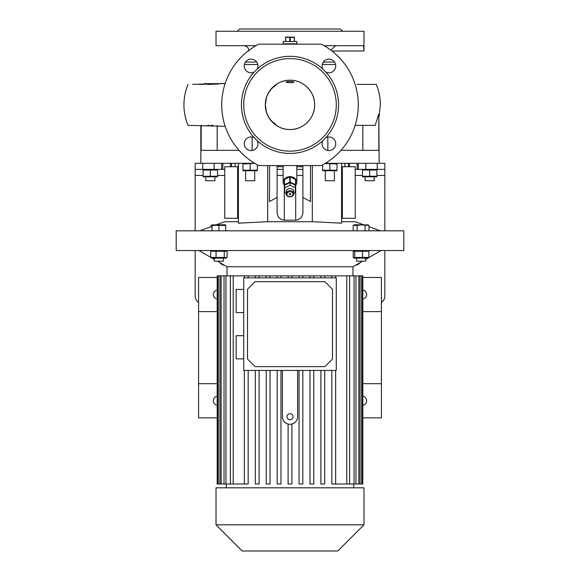 <?xml version="1.0" encoding="UTF-8"?>
<svg xmlns="http://www.w3.org/2000/svg" width="580" height="580" viewBox="0 0 580 580"><rect width="100%" height="100%" fill="white"/><g stroke="black" fill="none" stroke-linecap="round" stroke-linejoin="round"><path stroke-width="0.87" d="M296.829 44.174L296.829 41.521L283.171 41.521L283.171 43.797L296.829 43.797L283.171 43.797L283.171 44.174M294.553 37.142L285.447 37.142M290.246 41.521L290.246 37.41L289.754 37.41L289.754 41.521M290.246 37.41L294.306 37.41L294.306 41.521M294.553 41.521L294.306 37.41M285.693 41.521L285.693 37.41L285.447 41.521M285.693 37.41L289.754 37.41M286.962 194.191A3.038 2.487 180 0 0 290 196.678A3.038 2.487 180 0 0 293.038 194.191A3.038 2.487 180 0 0 290 191.704A3.038 2.487 180 0 0 286.962 194.191M293.792 193.756A3.792 3.11 0 0 1 290 196.859A3.792 3.11 0 0 1 286.208 193.756L286.208 191.581A3.792 3.11 180 0 1 290 188.471A3.792 3.11 180 0 1 293.792 191.581L293.792 193.756A3.792 3.11 0 0 0 290 190.646A3.792 3.11 0 0 0 286.208 193.756M289.239 194.191A0.761 0.623 0 0 1 290.761 194.191A0.761 0.623 0 0 1 289.239 194.191M286.208 193.502L284.686 192.785L284.686 185.15L290 182.635L295.314 185.15L295.314 192.785L293.792 193.502M284.686 187.761L290 185.252L290 182.635M290 185.252L295.314 187.761M284.309 185.317A6.829 5.597 0 0 1 283.171 182.221A6.829 5.597 0 0 1 290 176.632A6.829 5.597 0 0 1 296.829 182.221A6.829 5.597 0 0 1 295.691 185.317M289.782 182.163A6.452 5.285 0 0 1 290 182.163A6.452 5.285 0 0 1 290.217 182.163L290.217 176.944A6.452 5.285 0 0 0 290 176.936A6.452 5.285 0 0 0 289.782 176.944L289.782 182.163L284.526 184.65L284.526 179.43A6.452 5.285 0 0 0 284.309 179.735L284.309 184.955A6.452 5.285 0 0 1 284.526 184.65M295.474 184.65L295.474 179.43A6.452 5.285 0 0 1 295.691 179.735L295.691 184.955A6.452 5.285 0 0 0 295.474 184.65L290.217 182.163M295.691 184.955L295.691 189.928A6.452 5.285 0 0 1 295.474 190.24L295.314 190.312M284.309 184.955L284.309 189.928A6.452 5.285 0 0 0 284.526 190.24L284.686 190.312M289.782 176.944L284.526 179.43M295.474 179.43L290.217 176.944M290 250.545L403.81 250.545L403.81 230.818L176.19 230.818L176.19 250.545L290 250.545M210.721 257.447L212.07 258.136L225.765 258.136L227.113 257.447L210.721 257.447L210.721 251.234L227.113 251.234L225.765 250.545M227.026 275.863L227.026 266.757L352.974 266.757L362.645 261.167M362.529 257.447L353.263 257.447L354.235 258.136L367.93 258.136L368.909 257.447L362.529 257.447L362.529 251.234L368.909 251.234L367.93 250.545M368.909 257.447L368.909 251.234M354.714 257.447L354.714 251.234L362.529 251.234M353.263 257.447L353.263 251.234L354.235 250.545M353.263 251.234L354.714 251.234M367.908 258.136L365.639 259.441L365.639 261.167L356.533 261.167L356.533 258.136M367.93 258.136L369.279 257.339M280.966 277.863L280.966 275.863L277.175 275.863L277.175 277.863L277.175 275.863L266.242 275.863L266.242 277.863L266.242 275.863L255.309 275.863L255.309 277.863L255.309 275.863L217.188 275.863L217.188 484.01L217.725 484.01L217.725 275.863M280.966 275.863L346.782 275.863L346.782 484.01L354.046 484.01L354.046 275.863L346.782 275.863M355.961 275.863L358.853 275.863L358.853 484.01L355.961 484.01L355.961 275.863L354.046 275.863M360.049 275.863L361.695 275.863L361.695 484.01L360.049 484.01L360.049 275.863L358.853 275.863M362.275 275.863L362.275 484.01L362.812 484.01L362.812 275.863L361.695 275.863M331.825 484.01L331.825 370.424L331.825 484.01L346.782 484.01M320.899 484.01L320.899 370.424L320.899 484.01L324.691 484.01L324.691 370.424M309.966 484.01L309.966 370.424L309.966 484.01L313.758 484.01L313.758 370.424M299.034 484.01L299.034 370.424L299.034 484.01L302.825 484.01L302.825 370.424M282.409 370.424L282.409 416.708C282.649 420.449 284.541 422.9 288.101 424.052L288.101 484.01L291.899 484.01L291.899 424.052L294.169 423.045M243.716 370.424L336.284 370.424L336.284 277.863L243.716 277.863L243.716 370.424M243.716 335.711L236.132 335.711L236.132 358.853L243.716 358.853M243.716 289.435L236.132 289.435L236.132 312.569L243.716 312.569M277.175 370.424L277.175 484.01L277.175 370.424M266.242 370.424L266.242 484.01L266.242 370.424M255.309 370.424L255.309 484.01L255.309 370.424M282.409 416.708A7.591 7.591 0 0 0 290 424.292A7.591 7.591 0 0 0 297.591 416.708L297.591 370.424M331.825 277.863L331.825 275.863L331.825 277.863M320.899 277.863L320.899 275.863L320.899 277.863M309.966 277.863L309.966 275.863L309.966 277.863M299.034 277.863L299.034 275.863L299.034 277.863M335.624 370.424L335.624 484.01M277.175 484.01L280.966 484.01L280.966 370.424M266.242 484.01L270.034 484.01L270.034 370.424M255.309 484.01L259.101 484.01L259.101 370.424M248.175 370.424L248.175 484.01L244.376 484.01L244.376 370.424L244.376 484.01L217.725 484.01M362.812 417.846L381.423 417.846L381.423 277.479L362.812 277.479M362.812 405.268A4.553 4.553 0 0 0 362.812 396.278M362.812 299.048A4.553 4.553 0 0 0 362.812 290.058M217.188 277.479L198.577 277.479L198.577 417.846L217.188 417.846M217.188 396.278A4.553 4.553 0 0 0 217.188 405.268M217.188 290.058A4.553 4.553 0 0 0 217.188 299.048M290 487.809L363.972 487.809L363.972 524.827L216.028 524.827L216.028 487.809L290 487.809M216.028 524.827L242.201 551L337.799 551L363.972 524.827M218.305 275.863L218.305 484.01M221.147 275.863L221.147 484.01M219.95 484.01L219.95 275.863M225.954 275.863L225.954 484.01M224.039 484.01L224.039 275.863M244.376 277.863L244.376 275.863L244.376 277.863M233.218 275.863L233.218 484.01M230.369 484.01L230.369 275.863M291.899 277.863L291.899 275.863M288.101 277.863L288.101 275.863M302.825 275.863L302.825 277.863M313.758 275.863L313.758 277.863M324.691 275.863L324.691 277.863M335.624 275.863L335.624 277.863M270.034 277.863L270.034 275.863M259.101 277.863L259.101 275.863M248.175 277.863L248.175 275.863M362.275 484.01L361.695 484.01M360.049 484.01L358.853 484.01M355.961 484.01L354.046 484.01M349.631 484.01L349.631 275.863M217.188 383.699L198.577 383.699M217.188 311.627L198.577 311.627M362.812 383.699L381.423 383.699M362.812 311.627L381.423 311.627M255.099 281.655L324.901 281.655L332.485 289.239L332.485 359.042L324.901 366.632L255.099 366.632L247.515 359.042L247.515 289.239L255.099 281.655M290 419.739A3.038 3.038 0 0 0 293.038 416.708A3.038 3.038 0 0 0 290 413.671A3.038 3.038 0 0 0 286.962 416.708A3.038 3.038 0 0 0 290 419.739M216.064 257.447L216.064 251.234M214.361 258.136L214.361 261.167L223.467 261.167L223.467 258.136M212.07 250.545L210.721 251.234M227.113 257.447L227.113 251.234M224.264 257.447L224.264 251.234M238.409 163.292L238.409 223.169L267.685 221.712L312.315 221.712L341.591 223.169L341.591 163.292M341.591 221.712L355.25 221.712L363.587 224.75M225.743 225.402L225.402 224.75L212.084 224.91L212.084 225.402L225.743 225.402L225.743 230.818M212.084 230.818L212.084 225.402M218.914 230.818L218.914 225.402M367.988 225.04L367.002 224.91M368.974 230.818L368.974 225.402L361.086 224.91L357.142 225.402L357.142 230.818M367.916 224.91L354.598 224.75L353.198 225.402L357.142 225.402M365.03 230.818L365.03 225.402M353.198 230.818L353.198 225.402M356.163 225.04L355.17 224.91M211.026 226.707L211.026 225.402L212.084 225.018M216.412 224.75L224.75 221.712L238.409 221.712M237.648 166.707L224.75 166.707L224.75 218.298L237.648 218.298L237.648 166.707L238.409 166.707M238.409 218.298L237.648 218.298M342.352 218.298L355.25 218.298L355.25 166.707L342.352 166.707L342.352 218.298L341.591 218.298M341.591 166.707L342.352 166.707M302.898 165.568L302.898 212.613C302.448 217.225 299.918 219.755 295.314 220.197L284.686 220.197C280.089 219.762 277.559 217.232 277.102 212.613L277.102 197.439L269.512 201.55L269.512 165.568M310.488 165.568L310.488 201.55L302.898 197.439M277.102 165.568L277.102 197.439M301.382 165.568L301.382 166.707L296.829 166.707M283.171 166.707L278.618 166.707L278.618 165.568M301.382 166.707L302.898 166.707M277.102 166.707L278.618 166.707M237.271 31.276L239.547 29L340.453 29L342.729 31.276M255.932 45.69L216.028 45.69L216.028 31.276L363.972 31.276L363.972 51.004L331.963 51.004M324.068 45.69L363.508 45.69L363.972 51.004M335.537 45.69L330.861 50.163M223.488 83.629L212.918 83.629L213.106 84.39M207.466 84.39L211.903 84.39M225.178 83.411L192.517 84.39M199.005 84.39L203.536 84.39M376.195 84.39L356.997 84.39M217.094 83.629L217.094 84.245M214.817 83.629L214.817 84.354M215.956 83.629L215.956 84.31M212.918 83.629L204.196 83.629L204.196 84.39M214.056 83.629L214.056 84.375M218.667 84.129L218.667 83.629L217.529 83.629L217.529 84.216M321.284 44.174L258.716 44.174A68.288 68.288 0 0 0 258.716 165.568L321.284 165.568A68.288 68.288 0 0 0 321.284 44.174M286.208 82.2C285.954 82.592 294.046 82.918 293.792 82.287C294.075 81.156 285.954 81.236 286.208 82.2M290 80.214C303.173 79.873 314.998 91.698 314.657 104.871C314.998 118.052 303.173 129.869 290 129.528C276.827 129.869 265.002 118.052 265.343 104.871C265.002 91.698 276.827 79.873 290 80.214A24.657 24.657 0 0 0 265.343 104.871A24.657 24.657 0 0 0 290 129.528A24.657 24.657 0 0 0 314.657 104.871A24.657 24.657 0 0 0 290 80.214M290 58.587A46.284 46.284 0 0 0 243.716 104.871A46.284 46.284 0 0 0 290 151.155A46.284 46.284 0 0 0 336.284 104.871A46.284 46.284 0 0 0 290 58.587M325.793 137.685A48.561 48.561 0 0 0 325.793 72.058A6.829 6.829 0 0 0 335.726 65.975A6.829 6.829 0 0 0 328.896 59.145A6.829 6.829 0 0 0 322.813 69.078A48.561 48.561 0 0 0 257.187 69.078A6.829 6.829 0 0 0 251.104 59.145A6.829 6.829 0 0 0 244.274 65.975A6.829 6.829 0 0 0 254.207 72.058A48.561 48.561 0 0 0 254.207 137.685A6.829 6.829 0 0 0 244.274 143.768A6.829 6.829 0 0 0 251.104 150.597A6.829 6.829 0 0 0 257.187 140.665A48.561 48.561 0 0 0 322.813 140.665A6.829 6.829 0 0 0 328.896 150.597A6.829 6.829 0 0 0 335.726 143.768A6.829 6.829 0 0 0 325.793 137.685L322.813 140.665M322.813 69.078L325.793 72.058M327.25 150.394L327.845 150.394L327.845 137.025M379.153 163.292L378.827 113.941L375.195 125.36L355.141 125.36M340.982 150.3L378.827 150.394L378.827 113.941M325.351 163.292L384.837 163.292L384.837 169.36L358.288 169.36L358.288 163.292L358.288 169.36L357.171 169.36L357.171 163.292M362.812 150.394L362.812 125.36L375.195 125.36M252.749 150.394L252.155 150.394L252.155 137.025M225.178 126.331L188.065 125.36C185.325 118.806 183.954 111.976 183.94 104.871C183.954 97.774 185.325 90.944 188.065 84.39M188.116 125.36L188.913 125.36M207.596 125.36L209.126 125.36M211.026 125.36L213.136 125.36M239.018 150.3L201.173 150.394L201.173 125.36M217.188 125.505L217.188 150.394M254.207 72.058L257.187 69.078M257.187 140.665L254.207 137.685M355.25 169.36L357.171 169.36M348.421 166.707L348.421 163.292M296.829 169.36L302.898 169.36M384.837 163.292L384.837 230.818M369.663 170.049L376.877 170.049L376.877 176.262L362.457 176.262L362.457 170.049L369.663 170.049L369.663 176.262M374.977 169.657L373.274 169.534M224.75 169.36L195.163 169.36L195.163 163.292L254.649 163.292M283.171 169.36L277.102 169.36M231.579 163.292L231.579 166.707M221.712 163.292L221.712 169.36M208.438 169.657L206.734 169.534M203.123 170.049L217.543 170.049L217.543 176.262L203.123 176.262L203.123 170.049M195.163 169.36L195.163 230.818M367.771 169.657L366.06 169.534M215.644 169.657L213.94 169.534M295.691 189.928L295.691 220.19M284.309 220.19L284.309 189.928M384.837 250.545L384.837 296.068A7.591 7.591 0 0 1 381.423 302.405M195.163 250.545L195.163 296.068A7.591 7.591 0 0 0 198.577 302.405M355.562 265.263A7.206 7.206 0 0 0 360.129 262.624M219.871 262.624A7.206 7.206 0 0 0 224.438 265.263M376.877 176.784L362.457 176.784M371.562 176.661L373.266 176.784M364.356 176.661L366.06 176.784M203.123 176.784L217.543 176.784M205.023 176.661L206.726 176.784M210.337 170.049L210.337 176.262M212.229 176.661L213.94 176.784M365.11 176.951L365.11 180.743L374.216 180.743L374.216 176.951M205.784 176.951L205.784 180.743L214.89 180.743L214.89 176.951M298.591 219.45L297.888 219.748M297.613 219.842L296.844 220.037M284.686 220.197C280.096 219.762 277.566 217.239 277.102 212.613M248.269 163.582L246.565 163.458M250.168 163.981L250.168 170.194L242.962 170.194L242.962 163.981L253.772 163.458M324.959 163.531L337.038 163.981L337.038 170.194L322.625 170.194L322.625 164.858M335.146 163.582L333.435 163.458M327.939 163.582L326.228 163.458M331.731 170.593L333.435 170.716M337.038 170.716L322.625 170.716M324.517 170.593L326.228 170.716M325.279 170.882L325.279 180.743L334.385 180.743L334.385 170.882M329.832 170.194L329.832 163.981M242.962 170.716L257.375 170.716M244.854 170.593L246.565 170.716M257.375 164.858L257.375 170.194L250.168 170.194M252.061 170.593L253.772 170.716M245.615 170.882L245.615 180.743L254.721 180.743L254.721 170.882M238.409 170.498L237.648 170.498M237.648 214.506L238.409 214.506M341.591 214.506L342.352 214.506M342.352 170.498L341.591 170.498M267.685 221.712L267.685 165.568M312.315 221.712L312.315 165.568M323.285 62.082L334.508 62.082M335.566 64.525L322.226 64.525M245.492 62.082L256.715 62.082M257.774 64.525L244.434 64.525M206.473 83.629L206.473 84.39M377.254 169.36L377.254 163.292M365.871 163.292L365.871 169.36M349.53 163.292L349.53 166.707M344.817 166.707L344.817 163.292M202.746 163.292L202.746 169.36M235.183 163.292L235.183 166.707M230.47 166.707L230.47 163.292M222.829 163.292L222.829 169.36M214.129 169.36L214.129 163.292M302.898 175.435L296.829 175.435M384.837 175.435L376.877 175.435M362.457 175.435L355.25 175.435M224.75 175.435L217.543 175.435M203.123 175.435L195.163 175.435M283.171 175.435L277.102 175.435M296.829 182.221L296.829 165.568M283.171 182.221L283.171 165.568M368.735 257.658L381.046 250.545M352.974 275.863L352.974 266.757M365.639 258.136L365.639 261.167M227.026 266.757L217.355 261.167M214.361 259.441L212.091 258.136M210.721 257.339L198.954 250.545M353.735 487.809L353.735 484.01M226.265 487.809L226.265 484.01M368.974 226.707L380.262 230.818M367.575 224.75L368.974 225.402M212.084 224.91L211.026 225.402M212.084 226.323L199.737 230.818M249.03 51.004C248.711 47.778 246.942 46.008 243.716 45.69M211.171 83.629L211.171 84.39M275.652 85.666C276.631 85.122 269.823 87.725 266.409 97.723L265.343 104.871L266.409 112.027C269.823 122.017 276.631 124.62 275.652 124.084M376.246 84.39C378.979 90.944 380.349 97.774 380.364 104.871L379.081 116.471M376.514 169.36L376.877 169.534M203.486 169.36L203.123 169.534M362.819 169.36L362.457 169.534M217.181 169.36L217.543 169.534M200.847 163.292L200.847 125.36"/></g></svg>
